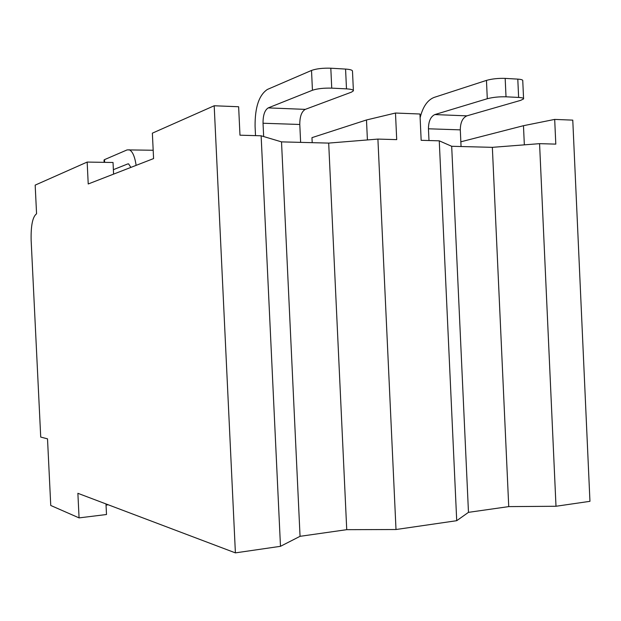<?xml version="1.0" encoding="UTF-8"?>
<svg xmlns="http://www.w3.org/2000/svg" width="621" height="621" viewBox="0 0 621 621"><rect width="100%" height="100%" fill="white"/><g stroke="black" fill="none" stroke-linecap="round" stroke-linejoin="round"><path stroke-width="0.93" d="M492.352 147.34L508.739 506.612L555.997 506.262L589.95 501.326L572.772 120.132L554.685 119.411L555.803 144.119L539.571 143.661L492.352 147.34L451.684 146.284L439.257 140.827L421.162 140.315L419.951 114.008L395.484 113.03L396.71 139.624L377.91 139.088L328.688 143.094L281.515 141.875L261.13 135.789L239.978 135.192L238.635 106.742L214.191 105.764L152.362 133.166L153.581 158.58L88.221 183.979L87.165 162.073L35.172 185.12L36.569 213.779C32.602 216.752 30.802 225.671 31.151 240.529L40.722 437.068L47.514 438.845L50.751 505.471L79.069 517.891L77.881 493.307L235.398 552.876L214.191 105.764M113.589 174.121L113.03 162.485L87.165 162.073M555.997 506.262L539.571 143.661M508.739 506.612L468.475 512.348L456.714 520.693L396.004 529.519L346.735 529.674L300.052 536.319L280.482 546.317L235.398 552.876M79.069 517.891L106.501 514.514L105.989 503.942M108.24 504.788L106.044 505.052M395.484 113.03L366.483 119.969L311.967 137.652L312.2 142.667M460.844 141.805L523.472 125.698L554.685 119.411M280.482 546.317L261.13 135.789M456.714 520.693L439.257 140.827M396.004 529.519L377.91 139.088M281.515 141.875L300.052 536.319M328.688 143.094L346.735 529.674M523.472 125.698L524.341 144.848M451.684 146.284L468.475 512.348M366.483 119.969L367.415 139.942M104.126 162.345L104.017 160.063L104.522 159.636L127.119 149.894L153.185 150.251M136.123 165.365C134.749 156.205 132.397 150.996 129.059 149.739M113.371 169.673L127.794 163.921L128.563 163.874L130.899 167.391M255.518 135.634L255.076 126.234C254.936 107.286 259.035 95.029 267.364 89.463L311.517 70.437C316.415 68.698 322.842 67.961 330.814 68.209L331.738 88.135C323.774 87.934 317.347 88.64 312.441 90.255L268.233 107.891L305.268 109.374C301.604 111.547 299.772 116.577 299.788 124.472L300.626 142.372M331.738 88.135L346.487 88.865C351.191 89.152 353.489 89.812 353.403 90.845L351.47 92.141L305.268 109.374M263.661 136.542L263.032 123.245C262.993 115.219 264.732 110.103 268.233 107.891M330.814 68.209L345.571 69.071C350.267 69.405 352.581 70.126 352.487 71.252L353.388 90.526M420.122 117.78C422.8 106.866 427.442 100.082 434.048 97.443L486.46 80.396C491.987 78.844 498.228 78.176 505.176 78.386L506.014 96.806C499.074 96.635 492.833 97.28 487.291 98.723L434.832 114.575L466.883 115.855C462.575 117.843 460.378 122.508 460.301 129.859L461.061 146.525M506.014 96.806L518.628 97.435C522.176 97.644 523.829 98.134 523.581 98.918L520.724 100.346L466.883 115.855M428.987 140.532L428.443 128.795C428.513 121.336 430.64 116.593 434.832 114.575M505.176 78.386L517.798 79.123C521.345 79.364 522.998 79.907 522.758 80.761L523.565 98.537M104.522 159.636L104.646 162.353M128.757 163.936L127.794 163.921M311.517 70.437L312.441 90.255M263.032 123.245L299.788 124.472M345.571 69.071L346.487 88.865M486.46 80.396L487.291 98.723M428.443 128.795L460.301 129.859M517.798 79.123L518.628 97.435"/></g></svg>
